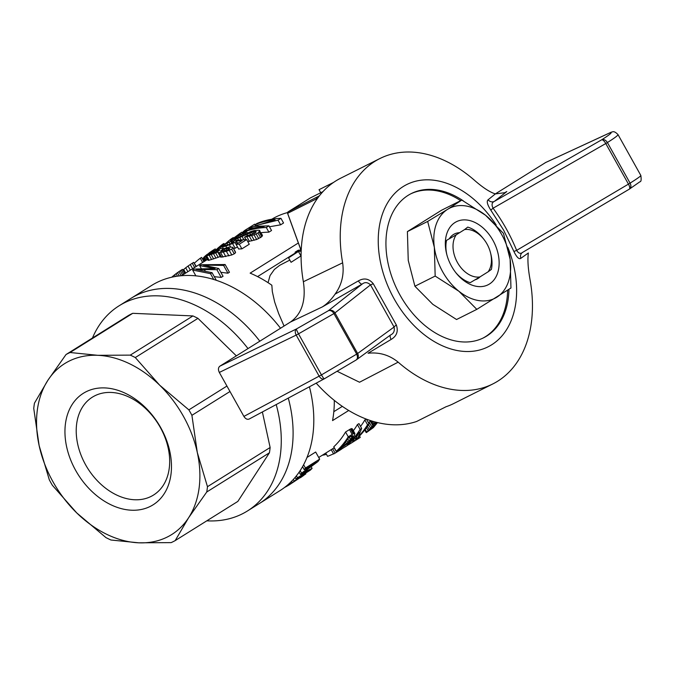 <?xml version="1.0" encoding="UTF-8"?>
<svg xmlns="http://www.w3.org/2000/svg" width="675" height="675" viewBox="0 0 675 675"><rect width="100%" height="100%" fill="white"/><g stroke="black" fill="none" stroke-linecap="round" stroke-linejoin="round"><path stroke-width="1.01" d="M479.883 276.952L488.16 271.772A25.211 17.398 63.4 0 0 490.463 252.61A25.211 17.398 63.4 0 0 483.663 239.034A25.211 17.398 63.4 0 0 464.577 229.567L456.292 234.748A25.211 17.398 63.4 0 0 457.447 262.507A25.211 17.398 63.4 0 0 479.883 276.952L470.197 282.682A30.248 20.874 -116.6 0 1 455.726 272.531M446.909 254.948A30.248 20.874 -116.6 0 1 446.546 240.359L456.292 234.748M464.577 229.567L467.733 227.104A30.248 20.874 -116.6 0 1 482.684 237.828L483.663 239.034M490.463 252.61L490.843 254.112A30.248 20.874 -116.6 0 1 491.383 269.426L488.16 271.772M170.581 288.478A121.011 87.387 58 0 1 259.824 341.187A121.011 87.387 -122 0 0 136.131 295.464A121.011 87.387 -122 0 0 130.933 298.384A121.011 87.387 58 0 1 170.581 288.478M288.284 398.098A121.011 87.387 58 0 1 259.267 503.575A121.011 87.387 -122 0 0 288.284 398.098M150.272 506.41A65.77 47.503 -122 0 0 139.042 401.912A65.77 47.503 -122 0 0 65.34 438.86A65.77 47.503 -122 0 0 150.272 506.41M151.073 496.42A57.704 41.673 -122 0 0 153.546 495.028A57.704 41.673 -122 0 0 158.279 424.01A57.704 41.673 -122 0 0 92.348 397.178A57.704 41.673 -122 0 0 86.594 466.518A57.704 41.673 -122 0 0 151.073 496.42M33.75 408.442A107.899 77.92 58 0 1 34.459 403.161L47.849 380.346L66.023 354.535A107.899 77.92 58 0 1 70.073 352.51L97.782 355.312A100.837 72.824 -122 0 0 47.849 380.346A100.837 72.824 -122 0 0 39.142 445.627L33.75 408.442M92.467 338.006A121.011 87.387 58 0 1 119.112 305.783A121.011 87.387 58 0 1 158.752 295.878A121.011 87.387 58 0 1 247.995 348.578M276.202 404.561A121.011 87.387 58 0 1 247.438 510.975A121.011 87.387 58 0 1 206.803 520.83M236.36 355.86L197.952 318.355A107.899 77.92 -122 0 0 192.94 315.934L132.739 313.318A107.899 77.92 -122 0 0 128.689 315.352L66.023 354.535M270.135 447.5L207.47 486.692A107.899 77.92 58 0 1 206.761 491.982L188.587 517.784L175.188 540.599L237.853 501.407L269.426 452.79A107.899 77.92 -122 0 0 270.135 447.5L262.381 411.961M226.935 386.058L188.865 409.868A107.899 77.92 58 0 1 191.911 415.319L197.303 452.495L207.47 486.692M229.981 391.508L191.911 415.319M269.426 452.79L206.761 491.982M175.188 540.599A107.899 77.92 58 0 1 171.146 542.624L138.653 542.81A100.837 72.824 -122 0 0 188.587 517.784A100.837 72.824 -122 0 0 197.303 452.495A100.837 72.824 -122 0 0 159.688 385.206A100.837 72.824 -122 0 0 97.782 355.312L130.275 355.126A107.899 77.92 58 0 1 135.295 357.548L159.688 385.206L188.865 409.868M132.739 313.318L70.073 352.51M192.94 315.934L130.275 355.126M49.309 479.815L39.142 445.627A100.837 72.824 -122 0 0 76.747 512.924A100.837 72.824 -122 0 0 138.653 542.81L110.936 540.008A107.899 77.92 58 0 1 105.924 537.587L76.747 512.924L52.355 485.274A107.899 77.92 58 0 1 49.309 479.815M197.952 318.355L135.295 357.548M280.522 328.236A121.011 87.387 -122 0 0 156.828 282.521A121.011 87.387 -122 0 0 151.639 285.441L119.112 305.783M247.438 510.975L279.965 490.632A121.011 87.387 -122 0 0 309.42 386.783M212.051 272.683L210.49 273.662L192.62 270.051L194.181 269.072L215.08 268.523L199.64 265.655L201.133 264.727L225.104 264.516L223.619 265.444L203.116 265.073L218.717 268.507L216.878 269.663L196.088 269.468L212.051 272.683L216.312 280.319M271.772 219.232A113.442 81.928 58 0 1 275.839 216.996A113.442 81.928 58 0 1 287.533 212.574M334.294 400.385A113.442 81.928 58 0 1 332.547 420.593L348.722 410.484M289.82 260.094L279.762 265.275L274.387 269.443L270.034 275.594L268.059 282.673M298.35 242.983L250.138 273.139A113.442 81.928 58 0 1 271.848 285.23L272.32 291.583L274.666 302.046L278.64 313.512L284.048 326.033M334.294 400.613L334.783 400.773M301.084 255.876L291.06 262.305L288.562 257.833A80.671 55.671 63.4 0 1 289.828 256.542L297.683 251.615L295.085 252.222L295.49 252.956M333.821 411.683L342.326 406.367M257.572 276.598L295.464 252.906M368.449 422.752L370.204 421.234M377.511 422.575L373.376 427.587L366.356 432.599L373.073 425.604L370.195 420.474M223.619 265.444L227.948 273.198L229.441 272.261L225.104 264.516M227.948 273.198L220.843 272.312M216.878 269.663L221.206 277.408L223.054 276.261L218.717 268.507M221.206 277.408L214.279 276.666M261.031 232.723A113.442 81.928 58 0 1 268.886 232.158L271.536 230.504L268.937 225.847L254.593 226.378M280.952 218.329L278.016 220.168L280.623 224.826L283.551 222.986L280.952 218.329A118.488 85.565 58 0 0 257.048 223.442L255.066 224.691A118.488 85.565 58 0 1 275.105 219.814L250.712 227.407L248.915 228.53L249.446 229.492M280.623 224.826L269.452 226.775M353.354 430.743A113.442 81.928 58 0 0 357.404 424.592L360.096 429.41L361.665 428.431L358.408 436.497A118.488 85.565 58 0 0 367.554 424.752L364.863 419.934L366.238 419.065M357.404 424.592L358.973 423.613L361.665 428.431M364.863 419.934A113.442 81.928 58 0 1 360.543 426.431M345.558 432.008A113.442 81.928 58 0 1 333.762 446.816L336.268 451.297L345.389 445.196L352.08 438.733L354.341 435.493L354.915 433.536L352.249 428.76L350.527 428.962L345.558 432.008L348.249 436.818L353.219 433.772L354.915 433.536M235.415 251.927L235.558 252.703L234.259 253.817L231.803 254.956L221.552 257.124L220.244 256.804L217.924 251.859L215.654 252.847L218.152 257.327L209.14 260.221L208.111 260.331L205.647 255.918L209.874 252.973L215.992 250.02L220.86 248.468L222.522 248.619L222.185 249.202L229.23 247.042L232.833 247.303L235.415 251.927M220.075 256.5L218.152 257.327M259.841 230.597L257.977 232.993L254.062 234.866L244.569 237.22L246.4 235.997L254.804 233.204L256.179 231.643L252.939 231.677L237.634 238.402L232.158 240.148L230.715 240.03L237.06 236.064L244.358 232.681L246.822 231.879L244.974 233.078L238.343 235.82L234.006 238.866L239.034 237.203L250.543 231.652L254.315 230.529L259.158 230.217L262.423 235.221L261.765 236.714L256.66 239.507L247.801 241.633M246.653 239.591L239.279 244.207A118.488 85.565 58 0 0 236.064 244.401L242.114 240.612L236.368 240.983L235.043 242.511L238.629 248.999A113.442 81.928 58 0 1 241.878 248.856L249.252 244.24L246.653 239.591L235.457 240.283L233.128 241.566L233.483 242.198M237.541 247.05L233.677 248.805M306.998 457.456L315.672 452.031L319.655 459.152L305.446 468.037L303.607 464.754M356.332 438.75L356.797 439.577L358.037 438.801L357.522 437.873M210.49 273.662L213.747 279.501M358.037 438.801A118.488 85.565 58 0 1 356.51 439.779L355.269 440.564A118.488 85.565 58 0 1 354.729 440.893L353.649 438.961M356.797 439.577A118.488 85.565 58 0 1 355.269 440.564M353.928 441.374L354.729 440.893M232.833 247.303L235.558 252.703M232.959 248.062L231.652 249.168L234.259 253.817M231.652 249.168L229.205 250.315L231.803 254.956M229.205 250.315L226.336 251.277L228.918 255.901M226.336 251.277L223.256 251.986L225.813 256.567M223.256 251.986L220.523 252.484L223.071 257.032M220.523 252.484L219.021 252.602L221.552 257.124M219.021 252.602L218.025 252.585L220.548 257.099M215.654 252.847L213.477 253.682L215.966 258.145M213.477 253.682L211.157 254.483L213.646 258.93M211.157 254.483L209.107 255.133L211.587 259.563M209.107 255.133L206.668 255.808L209.14 260.221M206.668 255.808L205.647 255.918M229.5 248.332L224.066 249.024L220.472 251.269L227.711 249.969L229.694 248.729L229.5 248.332M217.055 250.155A118.488 85.565 58 0 0 215.924 250.509L208.617 254.475L217.333 251.564L219.696 250.079L217.055 250.155L217.721 251.362M228.808 248.096L229.331 249.05M227.492 248.206L228.319 249.674M225.855 248.476L226.851 250.248M224.066 249.024L225.045 250.771M222.396 249.649L223.239 251.151M221.206 250.332L221.771 251.345M218.582 249.784L219.054 250.628M215.924 250.509L216.667 251.843M214.515 251.058L215.291 252.442M213.064 251.691L213.789 252.982M211.714 252.357L212.347 253.488M210.549 252.99L211.064 253.918M209.554 253.572L209.917 254.222M252.939 231.677L254.019 233.618M254.273 231.457L255.116 232.968M259.833 231.255L262.432 235.896M259.166 232.057L261.765 236.714M257.977 232.993L260.584 237.659M256.137 233.947L258.736 238.613M254.062 234.866L256.66 239.507M251.632 235.634L254.222 240.258M249.345 236.267L251.91 240.865M246.881 236.798L249.429 241.372M244.569 237.22L245.886 239.566M255.488 231.415L255.985 232.301M251.547 232.116L252.737 234.242M249.691 232.858L250.847 234.934M246.949 234.233L247.767 235.702M242.131 236.596L243.785 239.558M239.811 237.558L240.983 239.659M237.634 238.402L238.461 239.87M235.567 239.11L236.157 240.173M233.66 239.726L234.318 240.907M232.158 240.148L233.356 242.3M231.052 240.376L232.47 242.916M230.529 240.359L232.073 243.118M246.822 231.879L247.455 233.018M244.974 233.078L245.481 233.98M243.076 233.702L243.726 234.866M241.431 234.343L242.165 235.668M239.887 235.035L240.663 236.436M238.343 235.82L239.102 237.178M236.883 236.621L237.558 237.819M235.423 237.499L235.921 238.385M234.385 238.148L234.706 238.731M235.043 242.511L225.889 246.147L226.665 247.539M229.458 244.966L230.58 246.966M225.889 246.147L218.143 247.835L224.817 243.903L230.825 241.414L223.222 245.059L221.248 246.704M222.05 245.759L222.446 246.476M221.096 246.426L228.994 244.502L232.85 242.722L233.71 241.861L233.128 241.566M239.279 244.207L241.878 248.856M236.368 240.983L237.701 243.371M236.107 241.633L237.237 243.667M232.639 243.726L235.162 248.248M222.598 247.126L223.442 248.636M219.991 247.793L220.43 248.577M218.489 248.088L218.978 248.965M218.143 247.835L218.81 249.024M230.825 241.414L231.846 243.236M229.213 242.511L230.074 244.055M226.952 243.321L227.829 244.882M224.902 244.215L225.653 245.565M223.222 245.059L223.813 246.113M196.037 266.591L193.691 262.381L196.315 266.414M193.691 262.381L192.257 263.233L194.628 267.477M192.257 263.233L190.274 264.524L192.62 268.726M190.274 264.524L188.03 266.06L190.325 270.16M188.03 266.06L185.701 267.789L187.886 271.688M185.701 267.789L183.701 269.443L185.718 273.046M183.701 269.443L183.229 269.882M215.865 250.071L215.215 248.915L216.16 249.953M215.215 248.915L213.781 249.775L214.338 250.762M213.781 249.775L211.798 251.066L212.203 251.775M211.798 251.066L209.562 252.593L209.798 253.024M209.562 252.593L207.326 254.492M207.233 254.332L205.234 255.977L207.25 259.58M205.234 255.977L204.356 256.804L206.255 260.204M204.356 256.804L203.749 257.462L205.529 260.651M203.749 257.462L203.31 258.078L204.947 261.014M203.31 258.078L204.559 261.259M203.057 258.576L204.179 261.503M202.88 259.175L202.863 259.681M184.866 273.577L182.512 269.367L185.186 273.375M182.512 269.367L181.415 270.017L183.777 274.252M181.415 270.017L180.208 270.793L182.571 275.012M180.208 270.793L178.892 271.671L181.17 275.746M178.892 271.671L177.432 272.683L179.255 275.94M177.432 272.683L176.048 273.687L177.441 276.176M176.048 273.687L174.547 274.86L175.449 276.48M174.547 274.86L172.96 276.134L173.365 276.868M172.96 276.134L171.72 277.223M243.422 231.972L243.236 231.635A118.488 85.565 58 0 1 245.16 230.15L254.686 224.193L255.369 225.416M245.16 230.15L245.573 230.884M242.772 233.314L242.384 232.613A118.488 85.565 58 0 1 266.288 227.509L268.886 232.158M242.384 232.613L244.367 231.373A118.488 85.565 58 0 1 264.102 226.522L248.915 228.53M255.066 224.691L255.454 225.382M278.016 220.168L256.939 225.264L257.302 225.906M256.939 225.264L254.483 226.184M266.288 227.509L268.937 225.847M194.476 263.123A118.488 85.565 58 0 1 200.264 258.238L201.597 257.411L203.96 261.638M200.264 258.238L202.635 262.465M240.646 234.25L240.114 233.305L241.937 232.166L242.612 233.381M240.114 233.305L234.065 237.802M225.863 243.405A118.488 85.565 58 0 1 231.5 238.688L233.238 237.6L233.525 238.115M231.5 238.688L231.803 239.22M216.101 249.843A118.488 85.565 58 0 1 218.177 247.894M218.616 247.506A118.488 85.565 58 0 1 222.725 244.181L223.079 244.806M222.725 244.181L223.805 243.506L224.201 244.223M192.62 270.051L195.868 275.864M212.844 267.891L213.106 268.363M199.64 265.655L201.175 268.405M207.622 264.802L208.153 265.764M205.386 264.887L205.647 265.351M204.162 269.148L205.09 270.81M199.817 269.266L200.18 269.916M297.017 250.973A80.671 55.671 63.4 0 1 298.527 250.113L297.076 251.083M295.085 252.222A80.671 55.671 63.4 0 1 296.544 251.269L300.814 249.742M301.185 251.117L298.443 251.48L288.562 257.833M300.898 249.961L300.527 250.189L300.957 250.138M298.443 251.48L300.915 255.901M357.522 439.155A118.488 85.565 58 0 0 359.041 438.168L360.281 437.392A118.488 85.565 58 0 1 358.762 438.379L357.522 439.155A118.488 85.565 58 0 1 357.016 439.467M360.281 437.392L359.497 435.974M359.041 438.168L358.408 437.037M300.426 477.731L303.868 475.301L299.624 477.723L291.077 483.587L300.223 477.36M319.359 195.86L287.854 212.001L310.323 197.944L322.979 191.607M301.202 250.628L287.626 213.317L316.457 198.863L316.761 199.403M301.193 250.788L287.542 213.258L287.854 212.001M316.457 198.863L316.558 197.615M287.626 213.317L287.407 212.811M374.034 425.343L369.293 429.528A118.488 85.565 58 0 1 368.66 430.177L368.018 431.013L368.989 430.642L372.592 427.874L374.558 425.824L374.912 425.199L374.034 425.343M284.563 487.46A121.011 87.387 -122 0 0 288.605 485.215L288.2 484.498M290.242 484.194L288.605 485.215M319.655 459.152A121.011 87.387 -122 0 1 317.917 461.59L303.683 472.163M299.126 472.163L300.442 474.517L309.352 470.289L297.439 477.74L296.392 475.867M303.75 472.289L304.526 471.547M304.712 471.884L312.095 468.399L311.133 466.67M295.144 477.394L296.072 479.064L310.289 470.18A121.011 87.387 -122 0 0 312.095 468.399M296.072 479.064A121.011 87.387 -122 0 0 297.439 477.74M300.442 474.517A121.011 87.387 -122 0 0 301.59 473.167L300.164 470.61M301.59 473.167L316.364 462.147L304.273 469.707L302.569 466.661M304.273 469.707A121.011 87.387 -122 0 0 305.446 468.037M366.128 432.481L364.745 430.009M372.668 425.647L375.106 421.959M375.697 422.111L374.591 424.263L377.063 422.466M367.951 430.338L366.474 427.688M366.576 431.814L365.217 429.393M369.039 429.207L367.428 426.322M370.381 427.908L368.542 424.617M371.706 426.718L369.132 422.12M372.684 425.317L370.094 420.677M373.056 424.659L370.837 420.685M373.773 423.655L372.381 421.175M375.3 423.866L374.912 423.166M376.085 423.326L375.528 422.331M368.989 430.642L368.71 430.135M370.01 429.958L369.596 429.224M371.36 428.929L370.845 428.001M372.592 427.874L372.043 426.904M373.832 426.684L373.359 425.841M374.558 425.824L374.245 425.258M348.249 436.818A118.488 85.565 58 0 1 336.268 451.297M352.78 436.421L346.587 443.796L339.314 448.909A118.488 85.565 58 0 0 348.477 437.864L352.603 435.518L352.78 436.421L352.325 435.62M342.723 446.782L342.233 445.905M343.668 446.133L343.035 445.002M344.478 445.542L343.718 444.201M345.448 444.757L344.571 443.18M346.587 443.796L345.549 441.948M347.878 442.581L346.68 440.438M349.169 441.256L347.819 438.834M350.595 439.67L349.296 437.349M351.996 437.78L351.118 436.219M352.148 434.379L349.456 429.562M353.219 433.772L350.527 428.962M354.012 433.409L351.329 428.6M354.535 433.401L351.852 428.608M319.275 458.468L318.904 457.355M324.793 453.676L325.35 454.663A118.488 85.565 58 0 1 322.287 455.245M325.35 454.663L326.303 454.064M354.628 437.881L355.43 439.315L357.067 438.294A118.488 85.565 58 0 0 369.039 423.816L366.432 419.141M355.43 439.315L359.159 432.152A118.488 85.565 58 0 1 349.616 442.952L348.123 443.888L347.735 443.197M360.096 429.41A118.488 85.565 58 0 1 348.123 443.888M367.554 424.752L369.039 423.816M288.959 484.937L297.337 478.904L305.843 473.867L289.946 484.38L288.959 484.937L288.546 484.194M297.337 478.904L297.084 478.44M294.233 481.03L293.347 479.444M300.983 476.575L300.746 476.145M303.126 475.251L302.881 474.812M304.619 474.382L304.349 473.892M305.471 473.96L305.151 473.394M305.843 473.867L305.471 473.192M289.28 484.667L288.858 483.907M290.242 483.941L289.761 483.081M292.064 482.591L291.431 481.452M341.736 448.909L347.423 445.432L346.688 444.108M347.423 445.432L345.389 446.74M348.308 444.876L347.49 443.407M348.224 444.935L352.991 441.956L352.181 440.497M352.991 441.956L353.936 441.366L352.991 439.661M353.936 441.366A118.488 85.565 58 0 1 352.493 442.302L350.747 443.391M332.682 448.74L335.129 453.127A118.488 85.565 58 0 1 333.627 453.971L331.214 449.66M335.129 453.127L339.753 450.259L339.28 449.415M338.259 451.195L337.787 450.352M336.639 452.199L334.184 447.803M339.753 450.259L341.002 449.449L340.546 448.622M341.002 449.449L341.769 448.968L341.314 448.141M341.769 448.968A118.488 85.565 58 0 1 340.251 449.955L338.538 451.027M333.517 453.777A118.488 85.565 58 0 1 327.569 456.334L325.747 453.077M507.862 247.447A90.754 62.632 -116.6 0 1 452.874 349.532A90.754 62.632 -116.6 0 1 382.472 213.933A90.754 62.632 -116.6 0 1 496.218 225.028M508.942 289.373A80.671 55.671 -116.6 0 1 483.587 337.804A80.671 55.671 -116.6 0 1 397.668 290.63A80.671 55.671 -116.6 0 1 411.286 193.565A80.671 55.671 -116.6 0 1 463.337 200.888M342.638 262.82C344.301 274.404 341.769 284.85 335.045 294.165L358.374 280.901C364.07 277.661 369.031 278.598 373.275 283.736L396.343 325.012C398.486 331.282 396.731 336.099 391.103 339.457L368.061 353.236C379.299 352.021 389.332 354.991 398.157 362.154A126.048 86.991 -116.6 0 0 492.834 383.932A126.048 86.991 -116.6 0 0 530.052 279.669C528.002 268.279 527.445 259.386 528.373 252.973L520.872 258.297C519.058 259.605 516.738 257.327 513.911 251.488L503.618 230.124L490.843 210.212C487.291 204.652 486.397 201.158 488.143 199.741L495.357 193.902C489.907 192.215 482.962 187.692 474.533 180.335A126.048 86.991 -116.6 0 0 379.865 158.557L340.715 178.183A126.048 86.991 -116.6 0 0 303.37 281.737L342.638 262.82A126.048 86.991 -116.6 0 1 379.865 158.557M333.56 182.41L319.039 189.692L320.735 192.729M337.238 371.351L359.539 382.236L398.157 362.154M492.834 383.932L453.684 403.549A126.048 86.991 63.4 0 1 446.006 406.755L416.652 421.47A126.048 86.991 -116.6 0 1 316.195 383.155M219.831 366.196L296.443 328.97L328.337 310.745A5.046 3.561 58.1 0 1 333.931 313.58L298.51 333.847A5.046 0.515 -118.2 0 1 296.443 328.97A5.046 3.147 64.1 0 0 296.19 335.087L219.324 372.44C218.017 369.664 218.185 367.588 219.831 366.196L290.41 322.059C301.818 314.018 306.138 300.577 303.37 281.737M324.042 378.953L249.176 419.032C247.253 419.757 245.497 418.88 243.903 416.416L319.132 376.144A5.046 3.156 61.8 0 0 324.169 378.886A5.046 3.156 61.8 0 0 324.27 378.827M219.324 372.44L243.903 416.416M355.927 360.121L324.295 378.81A5.046 0.523 -119.6 0 1 324.287 378.827A5.046 0.523 -119.6 0 1 321.452 374.903L356.611 354.164A5.046 3.561 58.1 0 1 356.088 360.028A5.046 3.561 58.1 0 1 355.927 360.121M373.275 283.736L370.499 284.875C367.647 282.201 364.871 281.931 362.171 284.065L322.262 306.956C326.928 304.012 331.18 299.751 335.045 294.165M390.606 334.943C393.702 333.526 394.858 330.885 394.065 327.038L370.499 284.875L334.952 312.905A5.046 4.767 -128.3 0 0 328.337 310.745L362.171 284.065A5.046 1.831 60.1 0 1 358.374 280.901M390.538 334.977L356.383 359.834A5.046 4.776 -126 0 0 357.632 353.489L394.065 327.038A5.046 0.852 148.4 0 1 396.343 325.012M356.164 359.977A5.046 4.776 -126 0 0 356.383 359.834A5.046 5.046 0 0 1 356.088 360.028L324.287 378.827A5.046 5.046 0 0 1 324.169 378.886L249.176 419.032M356.687 354.113L333.931 313.58L334.952 312.905L357.632 353.489L356.687 354.113M495.332 193.894L545.636 162.523M629.345 189.135A5.046 3.721 -122.1 0 0 629.429 189.084A5.046 3.721 -122.1 0 0 630.079 183.136C637.352 178.554 640.946 176.006 640.862 175.5L617.996 134.578C618.199 135.304 614.663 137.962 607.399 142.552A5.046 3.721 -122.2 0 0 601.661 139.809C609.567 134.806 612.529 132.368 610.554 132.519A5.046 4.978 -97.6 0 1 612.301 131.937A5.046 5.046 0 0 0 610.85 132.359A5.046 3.78 65.2 0 0 610.554 132.519L545.088 162.776M495.357 193.902L504.723 192.704L506.815 191.54L494.412 201.361L601.661 139.809A5.046 1.831 60.1 0 1 605.77 143.53L607.399 142.552L630.079 183.136L628.45 184.115A5.046 1.831 59.3 0 1 629.319 189.152A5.046 1.831 59.3 0 1 629.252 189.186L522.847 252.239C520.67 254.121 518.602 253.496 516.645 250.374L513.911 251.488M640.837 175.5C641.444 179.719 641.14 181.803 639.925 181.752L629.429 189.084A5.046 5.046 0 0 1 629.319 189.152L522.847 252.239M488.143 199.741A5.046 4.767 51.8 0 0 494.412 201.361C491.839 202.525 491.392 204.803 493.079 208.212A5.046 0.473 -36.2 0 0 490.843 210.212M390.31 335.197A5.046 1.831 -120.7 0 0 391.103 339.457M522.551 252.416A5.046 4.767 -126 0 0 520.872 258.297M507.625 290.25A80.671 55.671 -116.6 0 1 482.929 338.124M410.636 193.902A80.671 55.671 -116.6 0 1 460.679 200.644M427.672 221.434L447.66 209.292A50.422 34.796 63.4 0 0 434.337 247.295L427.672 221.434L407.405 231.593L408.24 260.373L414.906 286.234L432.81 304.332L456.545 319.52L476.812 309.361L458.907 291.254A50.422 34.796 63.4 0 0 496.8 297.219A50.422 34.796 63.4 0 0 510.123 259.225L510.958 288.006L476.812 309.361M461.818 200.078L485.553 215.257L503.457 233.364L510.123 259.225A50.422 34.796 63.4 0 0 485.553 215.257A50.422 34.796 63.4 0 0 447.66 209.292L461.818 200.078L441.551 210.237L407.405 231.593M459.582 232.689A25.211 17.398 63.4 0 0 454.41 233.989A25.211 17.398 63.4 0 0 449.221 238.84M475.014 279.847A25.211 17.398 63.4 0 0 477.006 279.062A25.211 17.398 63.4 0 0 480.187 276.758M498.757 257.437A35.294 24.359 63.4 0 0 465.674 219.915A35.294 24.359 63.4 0 0 446.707 254.163A35.294 24.359 63.4 0 0 456.224 273.164A35.294 24.359 63.4 0 0 486.337 285.55A35.294 24.359 63.4 0 0 498.757 257.437M434.337 247.295A50.422 34.796 63.4 0 0 458.907 291.254L435.173 276.075L434.337 247.295M414.906 286.234L435.173 276.075M290.41 322.059L322.262 306.956M296.19 335.087L319.132 376.144L321.452 374.903L298.51 333.847L296.19 335.087M611.061 132.275A5.046 3.78 65.2 0 0 610.85 132.359L545.358 162.633M605.77 143.53L628.45 184.115L516.645 250.374C510.486 235.33 502.63 221.273 493.079 208.212L605.77 143.53M318.718 457.473L334.285 447.744M181.432 275.729L207.579 259.377M612.301 131.937C613.685 131.203 615.575 132.081 617.971 134.578"/></g></svg>
